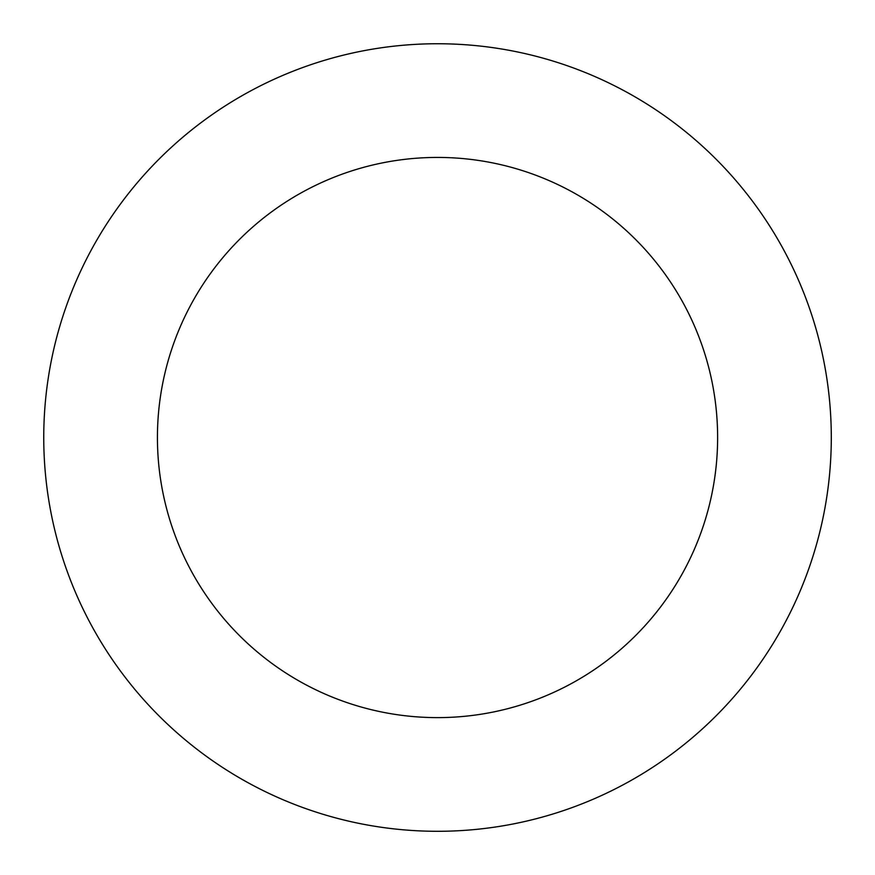 <?xml version="1.0" encoding="UTF-8"?>
<svg xmlns="http://www.w3.org/2000/svg" width="875" height="875" viewBox="0 0 875 875"><rect width="100%" height="100%" fill="white"/><g stroke="black" fill="none" stroke-linecap="round" stroke-linejoin="round"><path stroke-width="1.31" d="M827.17 494.375A393.772 393.772 0 0 0 291.933 71.652A393.772 393.772 0 0 0 193.463 746.539A393.772 393.772 0 0 0 827.17 494.375M714.689 477.958A280.098 280.098 0 0 0 333.955 177.275A280.098 280.098 0 0 0 263.922 657.333A280.098 280.098 0 0 0 714.689 477.958"/></g></svg>
